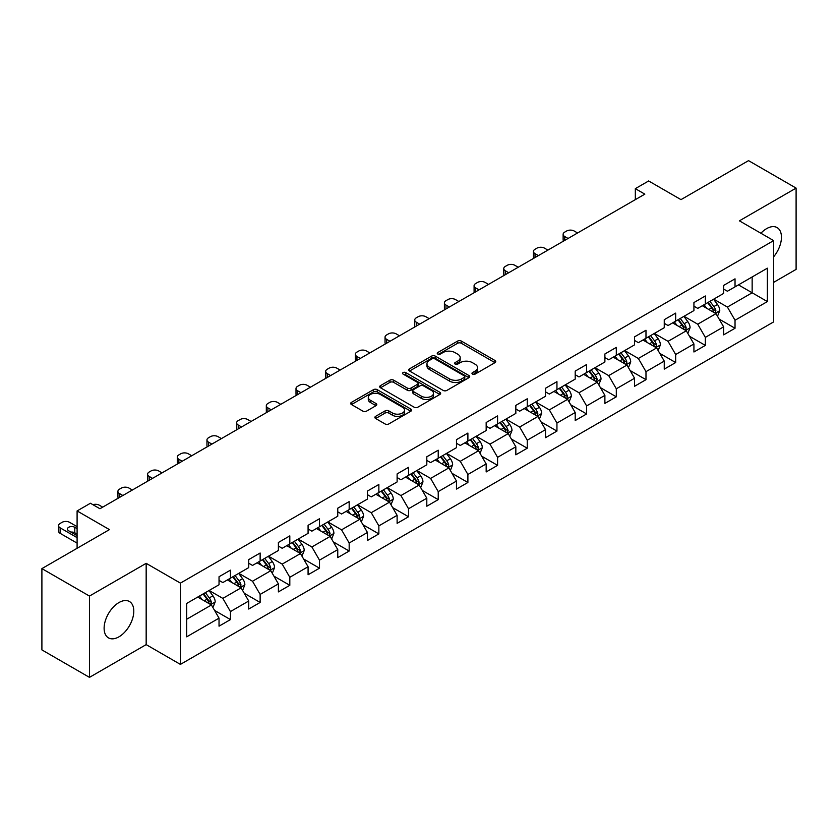 <?xml version="1.0" encoding="UTF-8"?>
<svg xmlns="http://www.w3.org/2000/svg" width="838" height="838" viewBox="0 0 838 838"><rect width="100%" height="100%" fill="white"/><g stroke="black" fill="none" stroke-linecap="round" stroke-linejoin="round"><path stroke-width="1.26" d="M472.517 374.104A1.844 1.068 0 0 0 475.136 374.104L494.975 362.644A2.64 1.529 0 0 0 495.75 361.566A2.64 1.529 0 0 0 494.975 360.487L461.361 341.087A2.64 1.529 0 0 0 457.621 341.087L437.782 352.536A1.844 1.068 0 0 0 437.237 353.29A1.844 1.068 0 0 0 437.782 354.045A1.844 1.068 0 0 0 440.4 354.045L442.967 352.568A8.453 4.881 0 0 1 454.919 352.568L457.716 354.181A8.453 4.881 0 0 1 460.188 357.637A8.453 4.881 0 0 1 457.716 361.084L455.149 362.571A1.844 1.068 0 0 0 454.605 363.325A1.844 1.068 0 0 0 455.149 364.08A1.844 1.068 0 0 0 457.768 364.08L460.334 362.592A8.453 4.881 0 0 1 472.286 362.592L475.083 364.216A8.453 4.881 0 0 1 477.566 367.662A8.453 4.881 0 0 1 475.083 371.108L472.517 372.596A1.844 1.068 0 0 0 471.972 373.35A1.844 1.068 0 0 0 472.517 374.104L472.517 372.596M118.954 636.828A20.992 12.12 120 0 0 132.666 618.329A20.992 12.12 120 0 0 129.45 601.516A20.992 12.12 120 0 0 118.954 602.553A20.992 12.12 120 0 0 105.242 621.052A20.992 12.12 120 0 0 108.458 637.865A20.992 12.12 120 0 0 118.954 636.828M773.652 256.795A20.992 12.12 120 0 0 777.098 227.59A20.992 12.12 120 0 0 766.613 228.638A20.992 12.12 120 0 0 760.904 233.247M375.634 416.339A2.64 1.529 0 0 0 374.869 417.418A2.64 1.529 0 0 0 375.634 418.497L385.071 423.944A2.64 1.529 0 0 0 388.801 423.944L410.84 411.217A2.64 1.529 0 0 0 411.615 410.149A2.64 1.529 0 0 0 410.84 409.07L377.226 389.66A2.64 1.529 0 0 0 373.486 389.66L351.457 402.376A2.64 1.529 0 0 0 350.682 403.455A2.64 1.529 0 0 0 351.457 404.534L362.844 411.112A2.64 1.529 0 0 0 366.583 411.112L376.011 405.665A2.64 1.529 0 0 0 376.786 404.586A2.64 1.529 0 0 0 376.011 403.507L370.365 400.25A7.06 4.075 0 0 1 368.291 397.369A7.06 4.075 0 0 1 372.659 393.598A7.06 4.075 0 0 1 380.358 394.478L402.481 407.258A7.06 4.075 0 0 1 404.555 410.149A7.06 4.075 0 0 1 400.187 413.909A7.06 4.075 0 0 1 392.488 413.029L388.801 410.903A2.64 1.529 0 0 0 385.071 410.903L375.634 416.339L375.634 418.497M773.652 282.354L796.1 269.386L796.1 188.1L748.533 160.634L680.99 199.633L648.643 180.966L635.33 188.655L644.841 194.144L99.932 508.739L90.42 503.25L77.096 510.939L77.096 548.293M89.467 596.069L89.467 677.366L146.168 644.621L146.168 563.335L89.467 596.069L41.9 568.614L109.443 529.616L77.096 510.939M146.168 563.335L180.411 583.112L773.652 240.611L773.652 321.897L180.411 664.398L180.411 583.112M796.1 188.1L739.399 220.834L773.652 240.611M443.145 390.414A2.64 1.529 0 0 0 446.884 390.414L468.924 377.687A2.64 1.529 0 0 0 469.699 376.608A2.64 1.529 0 0 0 468.924 375.529L435.31 356.129A2.64 1.529 0 0 0 431.57 356.129L409.531 368.846A2.64 1.529 0 0 0 408.755 369.925A2.64 1.529 0 0 0 409.531 371.004L443.145 390.414M403.832 374.502A1.844 1.068 0 0 1 405.707 374.764L405.707 372.564L439.877 392.299A2.64 1.529 0 0 1 440.652 393.378A2.64 1.529 0 0 1 439.877 394.457L417.848 407.174A2.64 1.529 0 0 1 414.108 407.174L380.494 387.774L389.921 382.369L389.921 380.169L380.494 385.616A2.64 1.529 0 0 0 379.719 386.695A2.64 1.529 0 0 0 380.494 387.774L380.494 385.616M389.921 382.369A2.64 1.529 0 0 1 393.661 382.369L393.661 380.169A2.64 1.529 0 0 0 389.921 380.169M393.661 380.169L407.289 388.036A2.64 1.529 0 0 0 411.029 388.036L417.282 384.433A2.64 1.529 0 0 0 418.057 383.354A2.64 1.529 0 0 0 417.282 382.275L403.088 374.073A1.844 1.068 0 0 1 402.554 373.319A1.844 1.068 0 0 1 403.686 372.334A1.844 1.068 0 0 1 405.707 372.564M89.467 677.366L41.9 649.9L41.9 568.614M214.559 610.41L230.45 619.586L230.45 611.562L248.718 601.014L248.718 609.037L260.136 602.449L260.136 594.425L278.394 583.877L278.394 591.9L289.812 585.312L289.812 577.288L308.08 566.739L308.08 574.763L319.498 568.174L319.498 560.151L337.756 549.613L337.756 557.626L349.174 551.037L349.174 543.014L367.442 532.476L367.442 540.489L378.86 533.9L378.86 525.876L397.118 515.339L397.118 523.352L408.535 516.763L408.535 508.75L426.804 498.201L426.804 506.215L438.222 499.626L438.222 491.613L456.48 481.064L456.48 489.078L467.897 482.489L467.897 474.476L486.166 463.927L486.166 471.951L497.583 465.352L497.583 457.339L515.841 446.79L515.841 454.814L527.259 448.215L527.259 440.201L545.528 429.653L545.528 437.677L556.945 431.088L556.945 423.064L575.203 412.516L575.203 420.54L586.621 413.951L586.621 405.927L604.889 395.379L604.889 403.403L616.307 396.814L616.307 388.79L634.565 378.252L634.565 386.266L645.983 379.677L645.983 371.653L664.251 361.115L664.251 369.129L675.669 362.54L675.669 354.516L693.927 343.978L693.927 351.991L705.345 345.403L705.345 337.379L723.613 326.841L723.613 334.854L735.031 328.266L735.031 320.252L767.367 301.575L767.367 268.181L752.147 276.969L752.147 292.787L767.367 301.575M230.45 619.586L219.032 626.175L219.032 618.151L186.685 636.828L186.685 603.433L219.032 584.756L219.032 576.743L230.45 570.154L230.45 578.168L248.718 567.619L248.718 559.606L260.136 553.017L260.136 561.031L278.394 550.482L278.394 542.469L289.812 535.88L289.812 543.893L308.08 533.356L308.08 525.332L319.498 518.743L319.498 526.756L337.756 516.218L337.756 508.195L349.174 501.606L349.174 509.619L367.442 499.081L367.442 491.058L378.86 484.469L378.86 492.493L397.118 481.944L397.118 473.92L408.535 467.332L408.535 475.356L426.804 464.807L426.804 456.783L438.222 450.195L438.222 458.218L456.48 447.67L456.48 439.646L467.897 433.057L467.897 441.081L486.166 430.533L486.166 422.52L497.583 415.92L497.583 423.944L515.841 413.396L515.841 405.383L527.259 398.783L527.259 406.807L545.528 396.259L545.528 388.245L556.945 381.657L556.945 389.67L575.203 379.122L575.203 371.108L586.621 364.52L586.621 372.533L604.889 361.985L604.889 353.971L616.307 347.382L616.307 355.396L634.565 344.858L634.565 336.834L645.983 330.245L645.983 338.259L664.251 327.721L664.251 319.697L675.669 313.108L675.669 321.122L693.927 310.584L693.927 302.56L705.345 295.971L705.345 303.995L723.613 293.447L723.613 285.423L735.031 278.834L735.031 286.858L767.367 268.181M227.402 579.927L241.103 587.836L222.835 598.384L209.144 590.476M219.032 580.367L222.835 582.567L230.45 578.168M222.835 598.384L230.45 611.562M241.103 587.836L248.718 601.014M257.088 562.79L270.789 570.699L252.521 581.247L238.82 573.339M248.718 563.23L252.521 565.43L260.136 561.031M252.521 581.247L260.136 594.425M270.789 570.699L278.394 583.877M286.764 545.653L300.465 553.562L282.197 564.11L268.506 556.202M278.394 546.093L282.197 548.293L289.812 543.893M282.197 564.11L289.812 577.288M300.465 553.562L308.08 566.739M316.45 528.516L330.151 536.425L311.883 546.973L298.181 539.064M308.08 528.956L311.883 531.156L319.498 526.756M311.883 546.973L319.498 560.151M330.151 536.425L337.756 549.613M346.125 511.379L359.827 519.288L341.558 529.836L327.868 521.927M337.756 511.819L341.558 514.019L349.174 509.619M341.558 529.836L349.174 543.014M359.827 519.288L367.442 532.476M375.812 494.242L389.513 502.151L371.244 512.699L357.543 504.79M367.442 494.682L371.244 496.882L378.86 492.493M371.244 512.699L378.86 525.876M389.513 502.151L397.118 515.339M405.487 477.105L419.189 485.013L400.92 495.562L387.229 487.653M397.118 477.545L400.92 479.745L408.535 475.356M400.92 495.562L408.535 508.75M419.189 485.013L426.804 498.201M435.173 459.968L448.875 467.887L430.606 478.425L416.905 470.516M426.804 460.408L430.606 462.607L438.222 458.218M430.606 478.425L438.222 491.613M448.875 467.887L456.48 481.064M464.849 442.841L478.55 450.75L460.282 461.288L446.591 453.379M456.48 443.281L460.282 445.47L467.897 441.081M460.282 461.288L467.897 474.476M478.55 450.75L486.166 463.927M494.535 425.704L508.237 433.613L489.968 444.15L476.267 436.242M486.166 426.144L489.968 428.333L497.583 423.944M489.968 444.15L497.583 457.339M508.237 433.613L515.841 446.79M524.211 408.567L537.912 416.476L519.644 427.024L505.953 419.105M515.841 409.007L519.644 411.196L527.259 406.807M519.644 427.024L527.259 440.201M537.912 416.476L545.528 429.653M553.897 391.43L567.598 399.338L549.33 409.887L535.629 401.978M545.528 391.87L549.33 394.07L556.945 389.67M549.33 409.887L556.945 423.064M567.598 399.338L575.203 412.516M583.573 374.293L597.274 382.201L579.006 392.75L565.315 384.841M575.203 374.733L579.006 376.932L586.621 372.533M579.006 392.75L586.621 405.927M597.274 382.201L604.889 395.379M613.259 357.156L626.96 365.064L608.692 375.613L594.99 367.704M604.889 357.596L608.692 359.795L616.307 355.396M608.692 375.613L616.307 388.79M626.96 365.064L634.565 378.252M642.935 340.019L656.636 347.927L638.367 358.475L624.677 350.567M634.565 340.458L638.367 342.658L645.983 338.259M638.367 358.475L645.983 371.653M656.636 347.927L664.251 361.115M672.621 322.881L686.322 330.79L668.054 341.338L654.352 333.43M664.251 323.321L668.054 325.521L675.669 321.122M668.054 341.338L675.669 354.516M686.322 330.79L693.927 343.978M702.296 305.744L715.998 313.653L697.729 324.201L684.038 316.293M693.927 306.184L697.729 308.384L705.345 303.995M697.729 324.201L705.345 337.379M715.998 313.653L723.613 326.841M738.446 284.878L752.147 292.787L727.415 307.064L713.714 299.156M723.613 289.047L727.415 291.247L735.031 286.858M727.415 307.064L735.031 320.252M146.168 644.621L180.411 664.398M635.33 188.655L635.33 199.633M186.685 619.251L211.427 604.973L197.726 597.065M211.427 604.973L219.032 618.151M719.14 319.089L735.031 328.266M689.454 336.227L705.345 345.403M659.778 353.364L675.669 362.54M630.092 370.501L645.983 379.677M600.417 387.638L616.307 396.814M570.73 404.775L586.621 413.951M541.055 421.912L556.945 431.088M511.369 439.049L527.259 448.215M481.693 456.186L497.583 465.352M452.007 473.323L467.897 482.489M422.331 490.46L438.222 499.626M392.645 507.587L408.535 516.763M362.969 524.724L378.86 533.9M333.283 541.861L349.174 551.037M303.607 558.998L319.498 568.174M273.921 576.135L289.812 585.312M244.246 593.273L260.136 602.449M473.261 374.366L475.083 373.308A8.453 4.881 0 0 0 477.566 369.862L477.566 367.662M460.188 357.637L460.188 359.827A8.453 4.881 0 0 1 457.716 363.283L455.893 364.341M494.944 362.665L461.361 343.276A2.64 1.529 0 0 0 457.621 343.276L438.515 354.306M468.882 377.708L435.31 358.318A2.64 1.529 0 0 0 431.57 358.318L409.573 371.025M464.252 377.362A1.844 1.068 0 0 0 464.797 376.608A1.844 1.068 0 0 0 464.252 375.853L434.744 358.821A1.844 1.068 0 0 0 432.136 358.821L429.423 360.382A8.453 4.881 0 0 0 426.951 363.839A8.453 4.881 0 0 0 429.423 367.285L449.597 378.933A8.453 4.881 0 0 0 461.549 378.933L464.252 377.362L464.252 379.562A1.844 1.068 0 0 0 464.797 378.807L464.797 376.608M426.951 363.839L426.951 366.028A8.453 4.881 0 0 0 429.423 369.485L429.423 367.285M464.252 379.562L461.549 381.122A8.453 4.881 0 0 1 449.597 381.122L429.423 369.485M393.661 382.369L407.289 390.236A2.64 1.529 0 0 0 411.029 390.236L417.282 386.622A2.64 1.529 0 0 0 418.057 385.543L418.057 383.354M405.707 374.764L439.845 394.478M421.441 396.206A7.06 4.075 0 0 0 429.14 397.097A7.06 4.075 0 0 0 433.497 393.326A7.06 4.075 0 0 0 431.434 390.435L423.63 385.941A2.64 1.529 0 0 0 419.901 385.941L413.647 389.544A2.64 1.529 0 0 0 412.872 390.623A2.64 1.529 0 0 0 413.647 391.702L421.441 396.206L421.441 398.406A7.06 4.075 0 0 0 429.14 399.286A7.06 4.075 0 0 0 433.497 395.515L433.497 393.326M412.872 390.623L412.872 392.823A2.64 1.529 0 0 0 413.647 393.902L413.647 391.702M421.441 398.406L413.647 393.902M404.555 410.149L404.555 412.338A7.06 4.075 0 0 1 400.187 416.109A7.06 4.075 0 0 1 392.488 415.229L388.801 413.092A2.64 1.529 0 0 0 385.071 413.092L375.675 418.518M368.291 397.369L368.291 399.558A7.06 4.075 0 0 0 370.365 402.45L370.365 400.25M375.979 405.686L370.365 402.45M410.809 411.238L377.226 391.859A2.64 1.529 0 0 0 373.486 391.859L351.489 404.555M717.506 316.261L719.769 310.563A7.133 4.117 -120 0 0 717.496 304.487L713.567 299.25M568.07 238.463L564.707 236.526A5.384 3.111 0 0 1 563.126 234.326A5.384 3.111 0 0 1 564.707 232.126L566.603 231.026A5.384 3.111 0 0 1 574.219 231.026L577.581 232.974M706.717 308.3L704.046 304.739M563.576 241.061A5.384 3.111 180 0 1 563.126 239.815L563.126 234.326M714.898 313.024L715.914 310.867A7.133 4.117 -120 0 0 713.871 306.572L709.954 301.334M708.162 302.361L712.52 308.175A3.635 2.095 60 0 1 713.18 309.285L715.914 310.867M707.67 302.654L711.588 307.892A7.133 4.117 60 0 1 713.63 312.176M687.82 333.398L690.083 327.7A7.133 4.117 -120 0 0 687.809 321.624L683.881 316.376M538.394 255.6L535.021 253.663A5.384 3.111 0 0 1 533.45 251.463A5.384 3.111 0 0 1 535.021 249.263L536.928 248.163A5.384 3.111 0 0 1 544.532 248.163L547.905 250.112M677.041 325.437L674.37 321.876M533.9 258.198A5.384 3.111 180 0 1 533.45 256.952L533.45 251.463M685.212 330.151L686.238 328.004A7.133 4.117 -120 0 0 684.196 323.709L680.267 318.471M678.476 319.498L682.834 325.312A3.635 2.095 60 0 1 683.494 326.422L686.238 328.004M677.984 319.791L681.912 325.029A7.133 4.117 60 0 1 683.955 329.313M658.144 350.535L660.407 344.827A7.133 4.117 -120 0 0 658.134 338.762L654.206 333.514M508.708 272.738L505.345 270.8A5.384 3.111 0 0 1 503.764 268.6A5.384 3.111 0 0 1 505.345 266.4L507.241 265.3A5.384 3.111 0 0 1 514.857 265.3L518.219 267.249M647.355 342.574L644.684 339.013M504.214 275.335A5.384 3.111 180 0 1 503.764 274.089L503.764 268.6M655.536 347.288L656.552 345.13A7.133 4.117 -120 0 0 654.509 340.846L650.592 335.609M648.801 336.635L653.158 342.449A3.635 2.095 60 0 1 653.818 343.559L656.552 345.13M648.308 336.918L652.226 342.166A7.133 4.117 60 0 1 654.269 346.45M628.458 367.673L630.721 361.964A7.133 4.117 -120 0 0 628.448 355.899L624.52 350.651M479.032 289.875L475.659 287.926A5.384 3.111 0 0 1 474.088 285.737A5.384 3.111 0 0 1 475.659 283.537L477.566 282.437A5.384 3.111 0 0 1 485.171 282.437L488.544 284.386M617.679 359.712L615.008 356.15M474.538 292.472A5.384 3.111 180 0 1 474.088 291.226L474.088 285.737M625.85 364.425L626.876 362.267A7.133 4.117 -120 0 0 624.834 357.983L620.906 352.746M619.114 353.772L623.472 359.586A3.635 2.095 60 0 1 624.132 360.686L626.876 362.267M618.622 354.055L622.55 359.303A7.133 4.117 60 0 1 624.593 363.587M598.782 384.81L601.045 379.101A7.133 4.117 -120 0 0 598.772 373.036L594.844 367.788M449.346 307.012L445.984 305.063A5.384 3.111 0 0 1 444.402 302.874A5.384 3.111 0 0 1 445.984 300.674L447.88 299.575A5.384 3.111 0 0 1 455.495 299.575L458.857 301.523M587.993 376.838L585.322 373.277M444.852 309.61A5.384 3.111 180 0 1 444.402 308.363L444.402 302.874M596.174 381.562L597.19 379.405A7.133 4.117 -120 0 0 595.148 375.12L591.23 369.872M589.439 370.909L593.796 376.723A3.635 2.095 60 0 1 594.456 377.823L597.19 379.405M588.946 371.192L592.864 376.44A7.133 4.117 60 0 1 594.907 380.724M569.096 401.936L571.359 396.238A7.133 4.117 -120 0 0 569.086 390.173L565.158 384.925M419.67 324.149L416.297 322.201A5.384 3.111 0 0 1 414.726 320.011A5.384 3.111 0 0 1 416.297 317.812L418.204 316.712A5.384 3.111 0 0 1 425.809 316.712L429.182 318.65M558.317 393.975L555.646 390.414M415.177 326.747A5.384 3.111 180 0 1 414.726 325.5L414.726 320.011M566.488 398.699L567.515 396.542A7.133 4.117 -120 0 0 565.472 392.257L561.544 387.009M559.753 388.046L564.11 393.86A3.635 2.095 60 0 1 564.77 394.96L567.515 396.542M559.26 388.329L563.188 393.577A7.133 4.117 60 0 1 565.231 397.861M539.421 419.073L541.683 413.375A7.133 4.117 -120 0 0 539.41 407.299L535.482 402.062M389.984 341.286L386.622 339.338A5.384 3.111 0 0 1 385.04 337.138A5.384 3.111 0 0 1 386.622 334.949L388.518 333.849A5.384 3.111 0 0 1 396.133 333.849L399.496 335.787M528.631 411.112L525.96 407.551M385.49 343.873A5.384 3.111 180 0 1 385.04 342.637L385.04 337.138M536.812 415.837L537.828 413.679A7.133 4.117 -120 0 0 535.786 409.394L531.868 404.146M530.077 405.183L534.435 410.997A3.635 2.095 60 0 1 535.094 412.097L537.828 413.679M529.585 405.466L533.502 410.714A7.133 4.117 60 0 1 535.545 414.999M509.734 436.21L511.997 430.512A7.133 4.117 -120 0 0 509.724 424.437L505.796 419.199M360.298 358.423L356.936 356.475A5.384 3.111 0 0 1 355.364 354.275A5.384 3.111 0 0 1 356.936 352.086L358.842 350.986A5.384 3.111 0 0 1 366.447 350.986L369.82 352.924M498.956 428.249L496.285 424.688M355.804 361.01A5.384 3.111 180 0 1 355.364 359.774L355.364 354.275M507.126 432.974L508.153 430.816A7.133 4.117 -120 0 0 506.11 426.532L502.182 421.284M500.391 422.321L504.748 428.134A3.635 2.095 60 0 1 505.408 429.234L508.153 430.816M499.898 422.603L503.827 427.841A7.133 4.117 60 0 1 505.869 432.136M480.059 453.348L482.321 447.649A7.133 4.117 -120 0 0 480.048 441.574L476.12 436.336M330.622 375.56L327.26 373.612A5.384 3.111 0 0 1 325.678 371.412A5.384 3.111 0 0 1 327.26 369.223L329.156 368.123A5.384 3.111 0 0 1 336.771 368.123L340.134 370.061M469.27 445.387L466.598 441.825M326.129 378.148A5.384 3.111 180 0 1 325.678 376.911L325.678 371.412M477.451 450.111L478.467 447.953A7.133 4.117 -120 0 0 476.424 443.658L472.506 438.421M470.715 439.447L475.073 445.271A3.635 2.095 60 0 1 475.733 446.371L478.467 447.953M470.223 439.741L474.14 444.978A7.133 4.117 60 0 1 476.183 449.273M450.373 470.485L452.635 464.786A7.133 4.117 -120 0 0 450.362 458.711L446.434 453.473M300.936 392.687L297.574 390.749A5.384 3.111 0 0 1 296.003 388.549A5.384 3.111 0 0 1 297.574 386.349L299.48 385.26A5.384 3.111 0 0 1 307.085 385.26L310.458 387.198M439.594 462.524L436.923 458.962M296.443 395.285A5.384 3.111 180 0 1 296.003 394.038L296.003 388.549M447.764 467.248L448.791 465.09A7.133 4.117 -120 0 0 446.748 460.795L442.82 455.558M441.029 456.584L445.387 462.408A3.635 2.095 60 0 1 446.046 463.508L448.791 465.09M440.537 456.878L444.465 462.115A7.133 4.117 60 0 1 446.507 466.41M420.697 487.622L422.96 481.923A7.133 4.117 -120 0 0 420.676 475.848L416.758 470.61M271.261 409.824L267.898 407.886A5.384 3.111 0 0 1 266.316 405.686A5.384 3.111 0 0 1 267.898 403.487L269.794 402.387A5.384 3.111 0 0 1 277.409 402.387L280.772 404.335M409.908 479.661L407.237 476.099M266.767 412.422A5.384 3.111 180 0 1 266.316 411.175L266.316 405.686M418.089 484.385L419.105 482.227A7.133 4.117 -120 0 0 417.062 477.932L413.144 472.695M411.353 473.721L415.711 479.535A3.635 2.095 60 0 1 416.371 480.645L419.105 482.227M410.861 474.015L414.779 479.252A7.133 4.117 60 0 1 416.821 483.547M391.011 504.759L393.273 499.06A7.133 4.117 -120 0 0 391 492.985L387.072 487.747M241.574 426.961L238.212 425.023A5.384 3.111 0 0 1 236.641 422.823A5.384 3.111 0 0 1 238.212 420.624L240.118 419.524A5.384 3.111 0 0 1 247.723 419.524L251.096 421.472M380.232 496.798L377.561 493.236M237.081 429.559A5.384 3.111 180 0 1 236.641 428.312L236.641 422.823M388.403 501.522L389.429 499.364A7.133 4.117 -120 0 0 387.386 495.069L383.458 489.832M381.667 490.859L386.025 496.672A3.635 2.095 60 0 1 386.685 497.782L389.429 499.364M381.175 491.152L385.103 496.389A7.133 4.117 60 0 1 387.146 500.674M361.335 521.896L363.598 516.198A7.133 4.117 -120 0 0 361.314 510.122L357.397 504.874M211.899 444.098L208.536 442.16A5.384 3.111 0 0 1 206.955 439.96A5.384 3.111 0 0 1 208.536 437.761L210.432 436.661A5.384 3.111 0 0 1 218.048 436.661L221.41 438.609M350.546 513.935L347.875 510.373M207.405 446.696A5.384 3.111 180 0 1 206.955 445.449L206.955 439.96M358.727 518.649L359.743 516.501A7.133 4.117 -120 0 0 357.7 512.207L353.772 506.969M351.991 507.996L356.349 513.809A3.635 2.095 60 0 1 357.009 514.92L359.743 516.501M351.499 508.289L355.417 513.526A7.133 4.117 60 0 1 357.459 517.811M331.649 539.033L333.912 533.324A7.133 4.117 -120 0 0 331.639 527.259L327.71 522.011M182.213 461.235L178.85 459.297A5.384 3.111 0 0 1 177.279 457.098A5.384 3.111 0 0 1 178.85 454.898L180.757 453.798A5.384 3.111 0 0 1 188.361 453.798L191.734 455.746M320.87 531.072L318.199 527.511M177.719 463.833A5.384 3.111 180 0 1 177.279 462.586L177.279 457.098M329.041 535.786L330.067 533.628A7.133 4.117 -120 0 0 328.025 529.344L324.096 524.106M322.305 525.133L326.663 530.946A3.635 2.095 60 0 1 327.323 532.057L330.067 533.628M321.813 525.416L325.741 530.664A7.133 4.117 60 0 1 327.784 534.948M301.973 556.17L304.236 550.461A7.133 4.117 -120 0 0 301.952 544.396L298.035 539.148M152.537 478.372L149.174 476.424A5.384 3.111 0 0 1 147.593 474.235A5.384 3.111 0 0 1 149.174 472.035L151.07 470.935A5.384 3.111 0 0 1 158.686 470.935L162.048 472.883M291.184 548.209L288.513 544.648M148.043 480.97A5.384 3.111 180 0 1 147.593 479.724L147.593 474.235M299.365 552.923L300.381 550.765A7.133 4.117 -120 0 0 298.338 546.481L294.41 541.233M292.63 542.27L296.987 548.083A3.635 2.095 60 0 1 297.647 549.183L300.381 550.765M292.137 542.553L296.055 547.801A7.133 4.117 60 0 1 298.098 552.085M272.287 573.307L274.55 567.598A7.133 4.117 -120 0 0 272.277 561.533L268.349 556.285M122.851 495.509L119.488 493.561A5.384 3.111 0 0 1 117.917 491.372A5.384 3.111 0 0 1 119.488 489.172L121.395 488.072A5.384 3.111 0 0 1 129 488.072L132.373 490.021M261.508 565.336L258.837 561.774M118.357 498.107A5.384 3.111 180 0 1 117.917 496.861L117.917 491.372M269.679 570.06L270.705 567.902A7.133 4.117 -120 0 0 268.663 563.618L264.735 558.37M262.943 559.407L267.301 565.221A3.635 2.095 60 0 1 267.961 566.32L270.705 567.902M262.451 559.69L266.379 564.938A7.133 4.117 60 0 1 268.422 569.222M242.611 590.434L244.874 584.735A7.133 4.117 -120 0 0 242.591 578.66L238.673 573.422M92.903 504.686A5.384 3.111 0 0 1 99.324 505.209L102.686 507.147M231.822 582.473L229.151 578.911M240.003 587.197L241.019 585.039A7.133 4.117 -120 0 0 238.977 580.755L235.049 575.507M233.268 576.544L237.625 582.358A3.635 2.095 60 0 1 238.285 583.458L241.019 585.039M232.775 576.827L236.693 582.075A7.133 4.117 60 0 1 238.736 586.359M212.925 607.571L215.188 601.873A7.133 4.117 -120 0 0 212.915 595.797L208.987 590.56M77.096 537.64L60.127 527.835A5.384 3.111 0 0 1 58.555 525.636A5.384 3.111 0 0 1 60.127 523.446L62.033 522.346A5.384 3.111 0 0 1 69.638 522.346L77.096 526.652M202.147 599.61L199.475 596.048M77.096 543.129L60.127 533.324A5.384 3.111 180 0 1 58.555 531.135L58.555 525.636M77.096 534.12L74.781 532.779A4.305 2.483 0 0 0 70.926 532.099M210.317 604.334L211.344 602.176A7.133 4.117 -120 0 0 209.301 597.892L205.373 592.644M203.582 593.681L207.939 599.495A3.635 2.095 60 0 1 208.599 600.595L211.344 602.176M203.089 593.964L207.017 599.201A7.133 4.117 60 0 1 209.06 603.496M77.096 528.631L74.781 527.291A4.305 2.483 0 0 0 70.088 526.746A4.305 2.483 0 0 0 67.428 529.04A4.305 2.483 0 0 0 68.685 530.8L77.096 535.66M475.083 373.308L475.083 371.108M455.149 364.08L455.149 362.571M457.716 363.283L457.716 361.084M437.782 354.045L437.782 352.536M457.621 343.276L457.621 341.087M461.361 343.276L461.361 341.087M494.975 362.644L494.975 360.487M409.531 371.004L409.531 368.846M431.57 358.318L431.57 356.129M435.31 358.318L435.31 356.129M468.924 377.687L468.924 375.529M449.597 381.122L449.597 378.933M461.549 381.122L461.549 378.933M407.289 390.236L407.289 388.036M411.029 390.236L411.029 388.036M417.282 386.622L417.282 384.433M439.877 394.457L439.877 392.299M385.071 413.092L385.071 410.903M388.801 413.092L388.801 410.903M392.488 415.229L392.488 413.029M376.011 405.665L376.011 403.507M351.457 404.534L351.457 402.376M373.486 391.859L373.486 389.66M377.226 391.859L377.226 389.66M410.84 411.217L410.84 409.07M564.707 236.526L564.707 240.412M715.296 313.255L719.716 310.699M713.871 306.572L717.496 304.487M708.801 309.505L711.588 307.892M535.021 253.663L535.021 257.549M685.61 330.382L690.041 327.836M684.196 323.709L687.809 321.624M679.126 326.642L681.912 325.029M505.345 270.8L505.345 274.686M655.934 347.519L660.354 344.973M654.509 340.846L658.134 338.762M649.44 343.779L652.226 342.166M475.659 287.926L475.659 291.823M626.248 364.656L630.679 362.1M624.834 357.983L628.448 355.899M619.764 360.906L622.55 359.303M445.984 305.063L445.984 308.95M596.572 381.793L600.993 379.237M595.148 375.12L598.772 373.036M590.078 378.043L592.864 376.44M416.297 322.201L416.297 326.087M566.886 398.93L571.317 396.374M565.472 392.257L569.086 390.173M560.402 395.18L563.188 393.577M386.622 339.338L386.622 343.224M537.21 416.067L541.631 413.511M535.786 409.394L539.41 407.299M530.716 412.317L533.502 410.714M356.936 356.475L356.936 360.361M507.524 433.204L511.955 430.648M506.11 426.532L509.724 424.437M501.04 429.454L503.827 427.841M327.26 373.612L327.26 377.498M477.849 450.341L482.269 447.785M476.424 443.658L480.048 441.574M471.354 446.591L474.14 444.978M297.574 390.749L297.574 394.635M448.162 467.478L452.593 464.922M446.748 460.795L450.362 458.711M441.678 463.728L444.465 462.115M267.898 407.886L267.898 411.772M418.487 484.615L422.907 482.06M417.062 477.932L420.676 475.848M411.992 480.865L414.779 479.252M238.212 425.023L238.212 428.909M388.801 501.753L393.232 499.197M387.386 495.069L391 492.985M382.317 498.002L385.103 496.389M208.536 442.16L208.536 446.046M359.125 518.879L363.545 516.334M357.7 512.207L361.314 510.122M352.63 515.14L355.417 513.526M178.85 459.297L178.85 463.184M329.439 536.016L333.87 533.471M328.025 529.344L331.639 527.259M322.955 532.277L325.741 530.664M149.174 476.424L149.174 480.321M299.763 553.153L304.184 550.597M298.338 546.481L301.952 544.396M293.269 549.403L296.055 547.801M119.488 493.561L119.488 497.447M270.077 570.29L274.508 567.735M268.663 563.618L272.277 561.533M263.593 566.54L266.379 564.938M240.401 587.428L244.822 584.872M238.977 580.755L242.591 578.66M233.907 583.677L236.693 582.075M60.127 527.835L60.127 533.324M210.715 604.565L215.146 602.009M209.301 597.892L212.915 595.797M204.231 600.815L207.017 599.201M74.781 532.779L74.781 527.291"/></g></svg>
